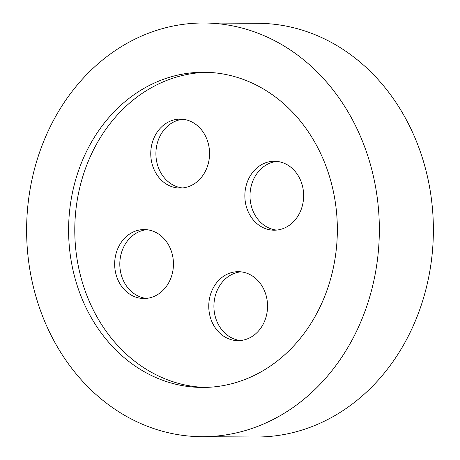 <?xml version="1.0" encoding="UTF-8"?>
<svg xmlns="http://www.w3.org/2000/svg" width="460" height="460" viewBox="0 0 460 460"><rect width="100%" height="100%" fill="white"/><g stroke="black" fill="none" stroke-linecap="round" stroke-linejoin="round"><path stroke-width="0.69" d="M205.154 387.418A157.596 134.377 90.3 0 1 161.023 377.125A157.596 134.377 90.3 0 1 76.831 202.722A157.596 134.377 90.3 0 1 206.971 72.306M154.847 377.091A157.596 134.377 90.3 0 1 70.932 200.905A157.596 134.377 90.3 0 1 203.883 72.249A157.596 134.377 90.3 0 1 337.347 230.621A157.596 134.377 90.3 0 1 202.066 387.441A157.596 134.377 90.3 0 1 154.847 377.091M169.625 185.805A34.477 29.394 -89.7 0 0 179.952 188.071A34.477 29.394 -89.7 0 0 209.547 153.767A34.477 29.394 -89.7 0 0 180.349 119.123A34.477 29.394 -89.7 0 0 151.265 147.269A34.477 29.394 -89.7 0 0 169.625 185.805M263.718 227.936A34.477 29.394 -89.7 0 0 274.051 230.201A34.477 29.394 -89.7 0 0 303.64 195.897A34.477 29.394 -89.7 0 0 274.447 161.253A34.477 29.394 -89.7 0 0 245.364 189.399A34.477 29.394 -89.7 0 0 263.718 227.936M227.625 338.37A34.477 29.394 -89.7 0 0 237.952 340.636A34.477 29.394 -89.7 0 0 267.548 306.331A34.477 29.394 -89.7 0 0 238.349 271.688A34.477 29.394 -89.7 0 0 209.265 299.834A34.477 29.394 -89.7 0 0 227.625 338.37M133.526 296.24A34.477 29.394 -89.7 0 0 143.859 298.505A34.477 29.394 -89.7 0 0 173.449 264.201A34.477 29.394 -89.7 0 0 144.256 229.557A34.477 29.394 -89.7 0 0 115.172 257.703A34.477 29.394 -89.7 0 0 133.526 296.24M204.165 23L258.204 23.31A206.85 176.364 90.3 0 1 433.377 231.173A206.85 176.364 90.3 0 1 255.823 437L201.785 436.69A206.85 176.364 -89.7 0 0 379.339 230.862A206.85 176.364 -89.7 0 0 204.165 23A206.85 176.364 -89.7 0 0 29.67 191.86A206.85 176.364 -89.7 0 0 139.811 423.108A206.85 176.364 -89.7 0 0 201.785 436.69M182.528 187.956A34.477 29.394 90.3 0 1 174.771 185.84A34.477 29.394 90.3 0 1 156.204 148.787A34.477 29.394 90.3 0 1 182.925 119.272M276.621 230.086A34.477 29.394 90.3 0 1 268.864 227.964A34.477 29.394 90.3 0 1 250.297 190.917A34.477 29.394 90.3 0 1 277.018 161.402M240.528 340.521A34.477 29.394 90.3 0 1 232.771 338.405A34.477 29.394 90.3 0 1 214.205 301.352A34.477 29.394 90.3 0 1 240.925 271.837M146.429 298.391A34.477 29.394 90.3 0 1 138.673 296.274A34.477 29.394 90.3 0 1 120.106 259.221A34.477 29.394 90.3 0 1 146.826 229.707"/></g></svg>
